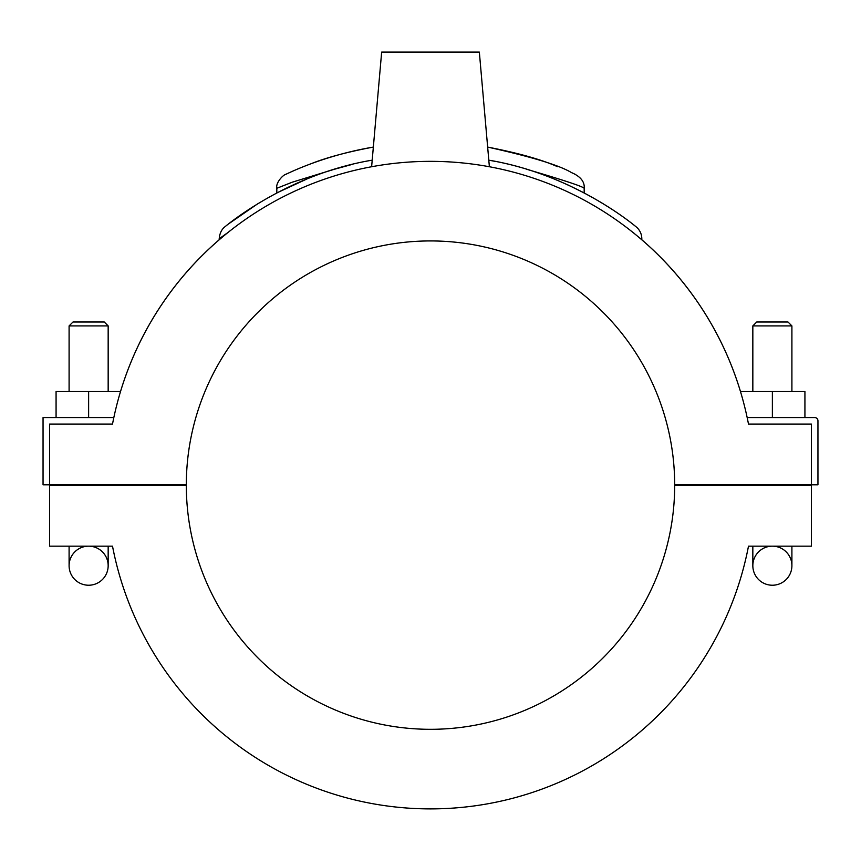 <?xml version="1.0" encoding="UTF-8"?>
<svg xmlns="http://www.w3.org/2000/svg" width="861" height="861" viewBox="0 0 861 861"><rect width="100%" height="100%" fill="white"/><g stroke="black" fill="none" stroke-linecap="round" stroke-linejoin="round"><path stroke-width="1.29" d="M310.595 163.924C326.437 157.563 347.349 151.945 373.351 147.08C319.614 156.175 283.172 175.945 285.809 174.299C283.032 174.955 275.542 182.704 276.822 188.279L292.223 182.209L334.294 169.294M334.423 169.262L344.637 166.334M584.178 192.918L568.077 185.007L584.178 192.918L584.178 188.301C582.843 186.503 563.654 180.164 526.631 169.262C563.654 180.164 582.843 186.503 584.199 188.301C584.759 181.693 580.508 176.44 571.435 172.566C559.241 165.226 531.312 156.734 487.649 147.08C518.118 153 541.397 159.522 557.487 166.668M575.32 174.374L571.435 172.566M285.809 174.299L290.426 172.189M495.936 161.524L488.79 160.157C572.35 174.105 631.694 223.182 635.827 226.583M352.558 164.3L334.369 169.273M276.822 192.918L307.162 178.873L276.822 192.918L276.822 188.279M372.21 160.157C286.53 174.406 226.099 225.894 225.022 226.701C221.621 229.317 219.684 233.331 219.211 238.734L227.756 232.653M633.222 232.631L634.137 233.266M772.371 417.553L772.371 391.507L740.471 391.507A323.801 323.801 0 0 0 641.811 239.767L641.811 238.755A15.369 15.369 0 0 0 636.01 226.734L634.751 225.733C625.172 217.865 567.948 173.459 488.79 160.168M228.961 223.634L257.611 203.853M88.629 417.553L88.629 391.507L120.529 391.507A323.801 323.801 0 0 1 219.189 239.767L219.189 238.734M748.489 546.165A323.801 323.801 0 0 1 112.511 546.165A323.801 323.801 0 0 0 748.489 546.165L811.439 546.165L811.439 485.443L674.69 485.443A244.19 244.19 0 0 1 430.5 729.31A244.19 244.19 0 0 1 186.31 485.443L49.561 485.443L49.561 546.165L112.511 546.165M49.561 484.797L186.31 484.797A244.19 244.19 0 0 1 430.5 240.929A244.19 244.19 0 0 1 674.69 484.797L811.439 484.797L811.439 424.075L748.489 424.075A323.801 323.801 0 0 0 112.511 424.075L49.561 424.075L49.561 484.797L43.05 484.797L43.05 417.553L113.824 417.553M112.511 424.075L49.561 424.075M747.176 417.553L814.689 417.553A3.261 3.261 0 0 1 817.95 420.814L817.95 484.797L811.439 484.797M811.439 424.075L748.489 424.075M804.927 417.553L804.927 391.507L772.371 391.507M371.629 166.711L381.66 52.08L479.34 52.08L489.371 166.711M56.073 417.553L56.073 391.507L88.629 391.507M69.095 391.507L69.095 325.91L108.163 325.91L108.163 391.507M69.095 325.91L73.002 321.992L104.256 321.992L108.163 325.91M88.629 546.165A19.534 19.534 0 0 0 69.095 565.699A19.534 19.534 0 0 0 88.629 585.232A19.534 19.534 0 0 0 108.163 565.699A19.534 19.534 0 0 0 88.629 546.165M791.905 325.91L787.998 321.992L756.744 321.992L752.837 325.91L791.905 325.91L791.905 391.507M772.371 546.165A19.534 19.534 0 0 1 791.905 565.699A19.534 19.534 0 0 1 772.371 585.232A19.534 19.534 0 0 1 752.837 565.699A19.534 19.534 0 0 1 772.371 546.165M69.095 546.165L69.095 565.699A19.534 19.534 0 0 0 88.629 585.232A19.534 19.534 0 0 0 108.163 565.699L108.163 546.165M791.905 546.165L791.905 565.699A19.534 19.534 0 0 1 772.371 585.232A19.534 19.534 0 0 1 752.837 565.699L752.837 546.165M636.01 226.734L634.751 225.733M238.314 216.66L228.94 223.656M108.163 485.443L108.163 484.797M69.095 485.443L69.095 484.797M752.837 325.91L752.837 391.507M752.837 484.797L752.837 485.443M791.905 484.797L791.905 485.443"/></g></svg>
